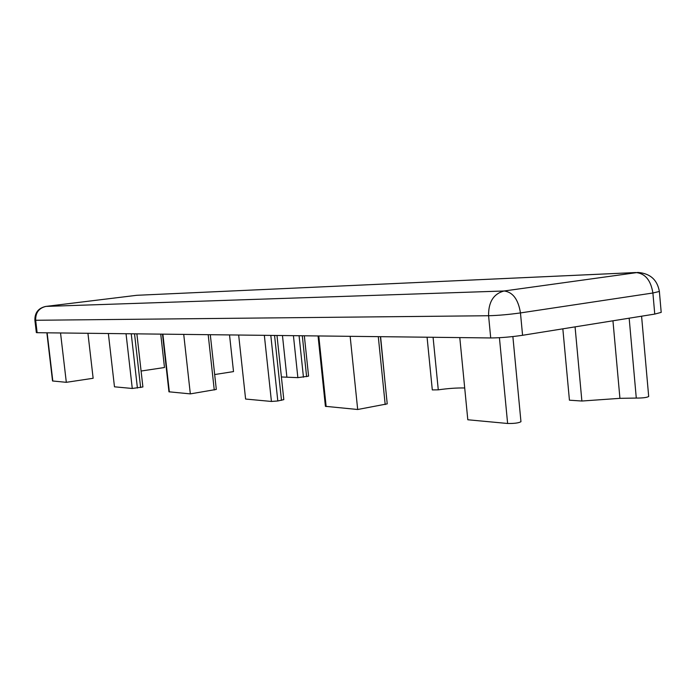 <?xml version="1.0" encoding="UTF-8"?>
<svg xmlns="http://www.w3.org/2000/svg" width="696" height="696" viewBox="0 0 696 696"><rect width="100%" height="100%" fill="white"/><g stroke="black" fill="none" stroke-linecap="round" stroke-linejoin="round"><path stroke-width="1.04" d="M350.149 336.325L357.683 409.5L325.406 406.316L318.055 335.95M380.407 336.673L387.228 403.871L357.683 409.5M464.702 387.976C456.915 387.811 448.111 388.429 438.28 389.838L432.303 389.917L427.074 337.221M433.077 337.29L438.28 389.838M276.982 335.472L283.811 399.635L277.808 400.974L271.431 401.453L245.601 399.043L238.658 335.028M380.59 336.681L384.862 380.582M34.887 320.204L35.661 320.273C35.496 312.652 38.932 308.024 45.971 306.405L45.71 306.431C38.35 308.128 34.739 312.721 34.887 320.204L36.349 332.584L37.132 332.697L490.715 337.952C500.354 337.882 510.977 336.995 522.574 335.289L654.753 314.087L661.2 312.374L659.373 291.459C657.276 279.749 650.116 273.406 637.91 272.44L504.052 290.989L45.971 306.405L136.721 295.304L635.866 272.545C645.131 273.389 650.803 280.201 652.9 292.999L659.373 291.459M108.358 333.523L114.475 386.811L132.275 388.472L142.898 386.967L136.877 333.854M214.672 374.544L233.517 371.594L229.523 334.924M162.49 334.15L168.954 391.805L190.33 393.884L216.308 389.429L210.296 334.698M183.727 334.393L190.33 393.884M281.401 376.971L297.862 377.65L308.58 376.136L304.335 335.794M459.786 337.595L467.808 419.766L507.619 423.481C514.309 423.586 518.755 422.994 520.956 421.706L512.874 336.568M46.867 332.81L52.539 380.973L66.32 382.322L93.142 378.276L87.931 333.28M60.535 332.966L66.32 382.322M141.088 371.038L164.482 367.514L160.732 334.124M562.838 328.825L569.432 400.191L581.882 401.026L619.927 398.338L636.283 398.069C642.686 398.086 646.819 397.573 648.689 396.511L641.582 316.202M575.07 326.868L581.882 401.026M318.777 335.959L326.154 406.56M378.293 336.647L385.192 404.55M274.563 335.446L281.488 400.348M270.805 335.402L277.808 400.974M264.341 335.333L271.431 401.453M636.005 272.527L136.721 295.304L45.953 306.405M37.132 332.697L35.661 320.273L488.583 315.732C488.383 302.064 493.542 293.816 504.052 290.989C512.787 292.033 518.259 299.341 520.46 312.922L652.9 292.999L654.753 314.087M490.715 337.952L488.583 315.732C498.214 315.479 508.846 314.54 520.46 312.922L522.574 335.289M126.037 333.723L132.275 388.472M131.239 333.784L137.408 388.064M134.528 333.819L140.627 387.559M208.191 334.68L214.264 390.004M162.873 334.15L169.354 391.926M282.463 335.542L286.865 376.971M293.425 335.663L297.862 377.65M299.071 335.733L303.447 377.206M302.308 335.768L306.614 376.684M499.423 337.699L507.619 423.481M47.137 332.81L52.818 381.06M612.95 320.795L619.927 398.338M629.167 318.194L636.283 398.069"/></g></svg>
